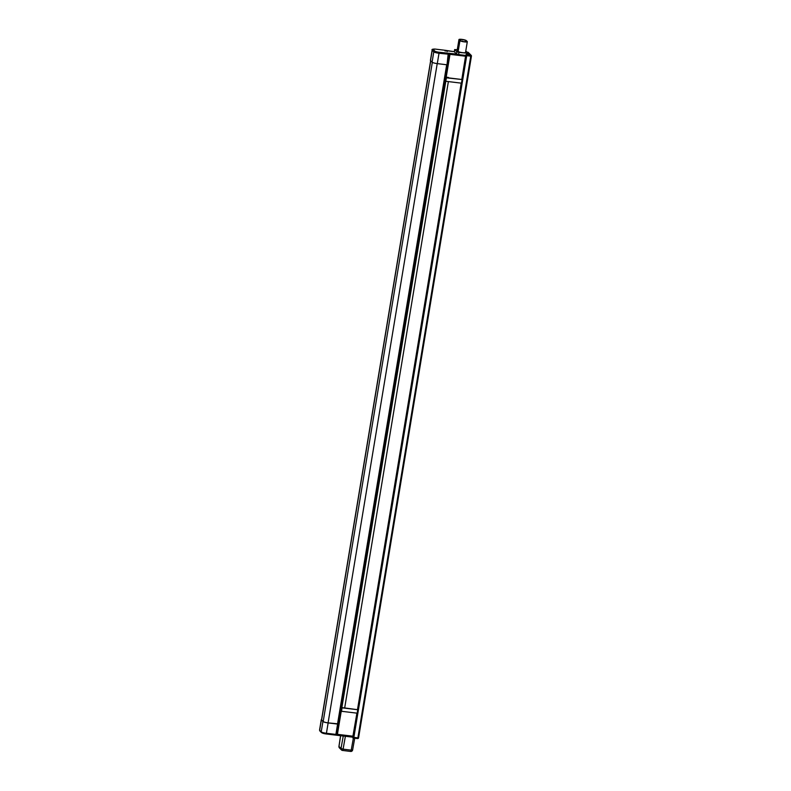 <?xml version="1.0" encoding="UTF-8"?>
<svg xmlns="http://www.w3.org/2000/svg" width="791" height="791" viewBox="0 0 791 791"><rect width="100%" height="100%" fill="white"/><g stroke="black" fill="none" stroke-linecap="round" stroke-linejoin="round"><path stroke-width="1.19" d="M321.581 719.484A4.439 0.781 9.4 0 0 321.275 719.701A4.439 0.781 9.4 0 0 321.373 719.909L322.936 721.481A4.439 0.781 9.4 0 0 328.136 722.925L326.426 733.267L335.888 734.414L337.599 724.072L328.136 722.925M337.599 724.072L336.165 734.424L335.384 735.066L336.165 734.424L335.384 735.066L326.179 733.959M340.723 711.267L339.131 723.973L337.876 724.081M447.765 64.684L338.637 723.903L328.087 722.875A4.173 0.742 -170.6 0 1 323.193 721.511L321.63 719.939A4.173 0.742 -170.6 0 1 321.541 719.751L430.64 60.719M447.024 64.773L448.24 53.353L448.734 54.431L447.024 64.773L448.279 64.664L446.213 77.162L448.457 77.439M448.003 64.654L449.713 54.312L439.005 53.274L437.285 63.616L446.747 64.763M437.285 63.616A4.439 0.781 -170.6 0 1 432.084 62.173L430.522 60.6A4.439 0.781 -170.6 0 1 430.423 60.393L432.143 50.051A4.439 0.781 -170.6 0 0 432.232 50.258L430.522 60.6M457.287 49.606L454.677 49.615L456.891 51.84L458.968 52.414L468.064 53.274L465.79 50.94M458.958 39.55L457.168 50.327A3.777 0.672 9.4 0 0 457.247 50.495L458.167 51.425A3.777 0.672 9.4 0 0 462.152 52.592A3.777 0.672 9.4 0 0 465.533 52.483L467.313 41.705A3.777 0.672 9.4 0 0 467.234 41.537L466.314 40.608A3.777 0.672 9.4 0 0 462.34 39.441A3.777 0.672 9.4 0 0 458.958 39.55A3.777 0.672 9.4 0 0 459.037 39.728L459.957 40.648A3.777 0.672 9.4 0 0 463.931 41.824A3.777 0.672 9.4 0 0 467.313 41.705M465.691 55.429L461.806 79.496L448.962 77.933M462.033 79.723L461.469 83.174L445.798 81.275L446.371 77.825L461.806 79.496M467.807 54.48L466.037 54.589L465.889 55.449L458.612 54.569L456.536 53.996L456.891 51.84M454.677 49.615L454.321 51.771L456.536 53.996M356.909 713.146L352.796 736.915L352.934 738.072L354.408 738.171L353.607 738.072M321.373 719.909L319.663 730.251L321.225 731.823A4.439 0.781 9.4 0 0 326.426 733.267L326.139 733.969L321.453 732.555A0.89 0.85 -44.8 0 0 321.937 732.792A3.55 0.633 -170.6 0 0 326.1 733.949L353.093 737.222M341.396 711.178L340.753 711.099M341.02 711.287L344.055 711.584M340.832 710.605L341.504 711.277L342.068 707.826L357.74 709.725L344.678 707.945L448.378 81.582M461.202 83.134L357.512 709.497M336.165 734.424L337.144 734.305L336.561 734.928L337.421 734.315L341.198 711.475M445.798 81.275L341.86 707.619L344.678 707.955M465.662 56.22L449.713 54.312L449.417 53.215L449.99 54.322L448.279 64.664M447.231 51.544L447.024 50.802L446.905 51.484L447.024 50.802L445.204 50.298L445.056 51L445.204 50.298L435.92 49.171A3.55 0.633 9.4 0 0 433.231 49.497L434.793 51.069A3.55 0.633 9.4 0 0 438.956 52.226L456.674 54.095M445.382 51.059L445.204 50.298L445.382 51.059L445.204 50.298L435.92 49.171M446.371 77.825L445.699 77.152M357.74 709.725L357.166 713.175L341.504 711.277M446.025 76.974L448.062 64.654M466.383 41.429L465.454 40.499A2.887 0.514 9.4 0 0 462.419 39.609A2.887 0.514 9.4 0 0 459.828 39.698A2.887 0.514 9.4 0 0 459.887 39.827L460.807 40.756A2.887 0.514 9.4 0 0 463.852 41.646A2.887 0.514 9.4 0 0 466.443 41.567A2.887 0.514 9.4 0 0 466.383 41.429L466.344 41.666M461.885 79.575L465.879 55.449L466.72 55.677L353.864 737.39L357.888 737.874L470.744 56.161L466.72 55.677L466.7 54.668M467.244 54.698L470.704 55.113L466.987 52.137M445.204 50.288L454.291 51.672L447.024 50.802M354.408 738.171L357.591 738.576A0.89 0.89 0 0 0 358.58 737.835L357.591 738.576L353.567 738.082L353.864 737.39L353.023 737.163L356.998 713.156M343.343 735.749L336.828 734.958M357.591 709.576L461.301 83.154M338.855 723.963L337.144 734.305L353.083 736.213M432.084 62.173L433.794 51.83L432.232 50.258A0.89 0.85 -44.8 0 1 433.231 49.497M438.956 52.226L439.005 53.274A4.439 0.781 -170.6 0 1 433.794 51.83A0.89 0.85 -44.8 0 1 434.793 51.069M471.406 56.151L358.58 737.835L471.436 56.121L470.744 56.161L470.704 55.113A0.89 0.85 -44.8 0 1 471.416 56.082L471.436 56.121A0.89 0.89 0 0 0 471.189 55.35L468.331 52.483A0.89 0.85 135.2 0 0 467.847 52.246L466.967 52.127M358.541 737.874A0.89 0.85 -44.8 0 1 357.641 738.557M467.778 52.236L467.817 52.226A0.89 0.89 0 0 1 468.331 52.483M353.013 737.687A0.712 0.682 135.2 0 0 353.142 737.874L353.528 738.072A0.712 0.682 135.2 0 1 353.142 737.874L353.004 737.736M321.275 719.701L319.564 730.044A4.439 0.781 9.4 0 0 319.663 730.251A0.89 0.85 -44.8 0 0 319.89 730.983L321.453 732.555A0.89 0.85 -44.8 0 1 321.225 731.823L322.936 721.481M466.68 53.353L466.463 54.638A0.712 0.682 135.2 0 0 465.968 54.974M435.851 49.171L435.89 49.151C432.736 49.002 431.49 49.299 432.143 50.051M345.38 736.292L343.086 749.166L351.214 750.145L350.65 751.45L342.592 750.441M340.674 735.442L338.983 746.457L341.02 748.494L343.294 735.759M352.578 749.898L351.214 750.145L353.369 738.132M340.614 735.432L338.944 746.397A1.78 1.78 0 0 0 339.438 747.91A1.78 1.701 -44.8 0 1 338.983 746.457L339.003 746.348M339.438 747.91L341.475 749.957A1.78 1.78 0 0 0 342.513 750.461L343.086 749.166L341.02 748.494A1.78 1.701 135.2 0 0 342.444 750.422L350.65 751.45A1.78 1.78 0 0 0 352.618 749.997L354.714 738.23M458.968 52.414L458.612 54.569M459.957 40.648L458.167 51.425M459.037 39.728L457.247 50.495M465.454 40.499L465.246 41.775M337.658 724.022L446.796 64.773M337.539 724.012L446.688 64.753M328.087 722.875L437.225 63.606M323.193 721.511L432.321 62.351M321.63 719.939L430.749 60.828M319.89 730.983L319.564 730.044M468.064 53.274L467.847 54.559M454.647 49.536L454.281 51.692M463.032 41.508A0.89 0.89 0 0 0 461.815 41.211"/></g></svg>
